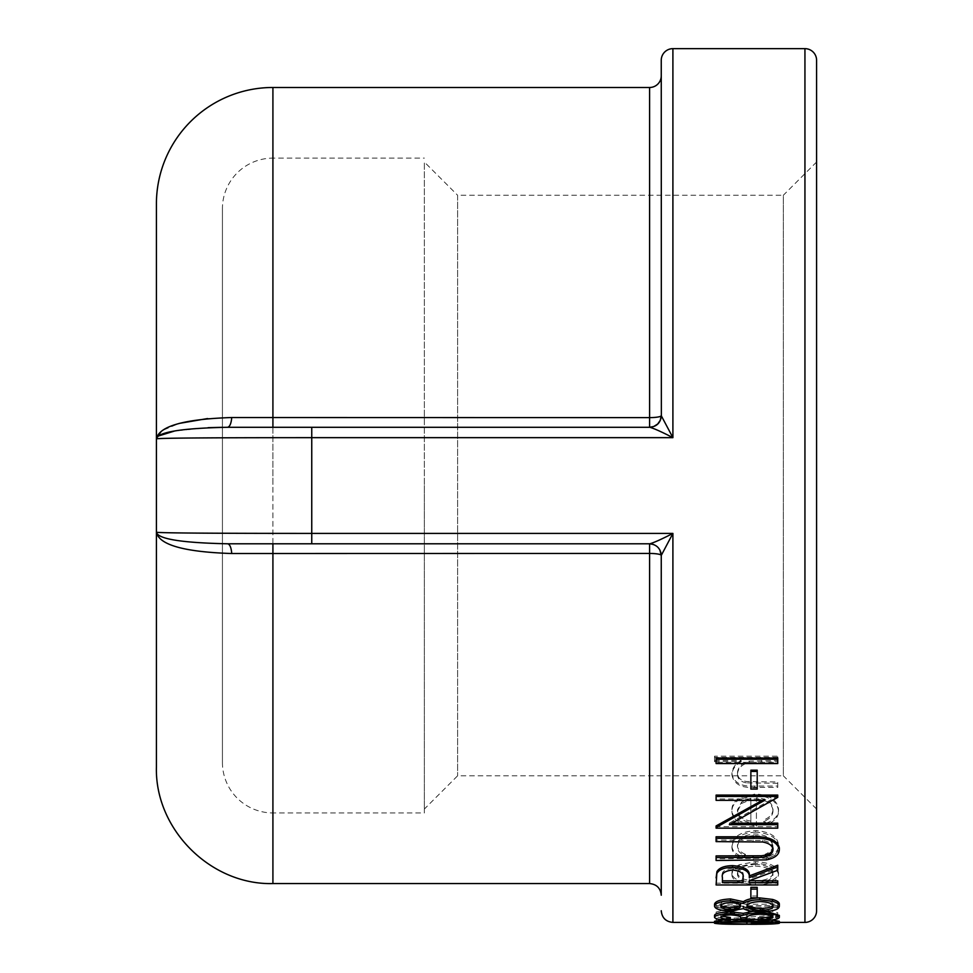 <?xml version="1.0" encoding="UTF-8"?>
<svg xmlns="http://www.w3.org/2000/svg" width="973" height="973" viewBox="0 0 973 973"><rect width="100%" height="100%" fill="white"/><g stroke="black" fill="none" stroke-linecap="round" stroke-linejoin="round"><path stroke-width="0.73" stroke-dasharray="4.87 3.65" d="M424.362 485.527L424.362 812.942L424.362 485.527M222.428 208.611L222.428 762.455L222.428 208.611A50.487 50.487 0 0 1 272.914 158.125L272.914 485.527L272.914 158.125L424.362 158.125M222.428 762.455A50.487 50.487 0 0 0 272.914 812.942L272.914 485.527L272.914 812.942L424.362 812.942M816.59 162.005L816.59 809.05L816.59 162.005L783.35 195.245L783.35 485.527L783.35 195.245L457.602 195.245L457.602 775.809L457.602 195.245L424.362 162.005L424.362 809.05L424.362 162.005M816.59 809.05L783.35 775.809L783.35 485.527L783.35 775.809L457.602 775.809L424.362 809.05M156.41 203.989L156.41 438.932L162.284 430.54L179.141 423.425M207.517 418.56L231.744 417.526L649.599 417.612L649.599 427.281A11.652 11.652 0 0 0 657.164 424.483A11.652 11.652 0 0 1 649.599 427.281L653.759 426.502L657.712 423.997L660.241 420.348L661.251 415.629L661.251 75.833M649.599 87.485L649.599 417.612A11.652 1.982 0 0 0 651.278 417.599A11.652 1.982 0 0 0 661.251 415.629A11.652 11.652 0 0 1 657.164 424.483A11.652 11.652 0 0 0 661.251 415.629L661.251 195.245L661.251 415.629L672.902 437.655C661.774 431.915 654.075 428.461 649.818 427.281C656.58 426.49 660.424 422.696 661.36 415.885M649.818 543.785C654.075 542.593 661.774 539.139 672.902 533.411L661.36 555.169C660.558 548.237 656.702 544.442 649.818 543.785L649.599 543.785A11.652 11.652 0 0 1 657.164 546.571A11.652 11.652 0 0 0 649.599 543.785L227.633 543.785L649.599 543.785L653.759 544.564L657.845 547.191A11.652 11.652 0 0 0 657.164 546.571A11.652 11.652 0 0 1 661.251 555.425A11.652 11.652 0 0 0 657.845 547.191L660.241 550.706L661.251 555.425A11.652 1.982 180 0 0 651.278 553.467A11.652 1.982 180 0 0 649.599 553.442L231.744 553.528C184.043 551.983 158.927 544.856 156.41 532.134C157.59 538.957 181.331 542.837 227.633 543.785C229.823 544.333 231.197 547.58 231.744 553.528M657.845 547.191L660.241 550.706L657.845 547.191M227.633 543.785L649.599 543.785A11.652 11.652 0 0 1 657.164 546.571A11.652 11.652 0 0 0 649.599 543.785L649.599 883.569M777.755 758.016L777.755 762.321L716.104 762.321L716.104 758.016M757.201 770.19L757.201 787.741L750.876 787.741L750.876 770.19M716.104 825.931L716.104 826.661L777.755 826.661L777.755 823.17M762.236 800.353L764.62 798.967L716.104 798.967L716.104 795.087M777.755 795.087L777.755 795.975L729.349 823.17L732.134 823.17M772.927 848.845L773.012 847.994C772.623 844.138 769.157 841.609 762.613 840.404L716.104 840.04L716.104 836.78M779.337 847.824C779.288 853.053 774.958 856.52 766.335 858.235L716.104 858.806L716.104 855.899M777.755 865.228L777.755 868.561L749.295 878.935L749.295 880.687L749.295 878.935M777.755 880.869L777.755 883.192L716.104 883.192L716.104 877.926M757.201 887.34L757.201 896.048L750.876 896.048L750.876 887.34M779.337 904.367C778.923 907.773 772.586 909.585 760.302 909.828C752.506 909.767 746.875 908.746 743.408 906.763L730.346 909.062C720.288 908.721 715.021 907.128 714.523 904.27M730.334 917.49L730.334 918.281C720.446 918.025 715.167 917.065 714.523 915.386M753.26 911.348L766.7 911.433M779.337 915.423C778.728 917.357 772.671 918.415 761.154 918.609L761.154 917.843M772.331 916.298L773.012 915.398C772.89 913.708 768.536 912.674 759.974 912.321C750.621 912.856 746.279 914.073 746.923 915.97L740.611 915.97C741.073 914.474 737.704 913.489 730.516 912.99C724.094 913.282 720.871 914.085 720.847 915.374L721.759 916.274M723.876 919.874L730.334 919.546M761.154 919.461L771.419 919.971M779.337 921.322C775.481 922.149 764.681 922.477 746.948 922.282C729.264 922.477 718.451 922.161 714.523 921.322M750.876 922.368L757.201 922.368L750.876 922.027L750.876 924.228M716.104 919.388L777.755 921.845L757.991 920.823L757.991 917.551L777.755 916.055L777.755 914.997L716.104 919.388L716.104 921.407L777.755 923.791L757.991 922.757L757.991 919.473L777.755 917.977L777.755 916.894L716.104 921.322M716.104 905.778L739.577 905.778L716.104 912.066L716.104 913.708L743.761 906.666L777.755 914.17L777.755 912.686L748.006 905.778L777.755 905.778L777.755 904.233L716.104 904.233L716.104 907.651L739.577 907.651L739.577 905.778M739.334 880.589L755.352 883.192C769.607 882.779 777.342 879.373 778.546 872.988C777.366 866.213 769.631 862.431 755.352 861.652L739.371 864.754C734.384 867.065 731.891 869.813 731.915 872.988C731.891 876.101 734.372 878.643 739.334 880.589L739.334 882.353L755.352 884.956L755.352 883.192M745.342 854.282C740.027 852.068 737.4 849.052 737.449 845.221C738.033 838.592 743.919 834.834 755.109 833.934C766.432 834.81 772.392 838.58 773.012 845.245C772.976 849.028 770.336 852.044 765.106 854.282L768.147 856.739C775.177 854.063 778.643 850.22 778.546 845.196C777.743 836.61 770.093 831.733 755.595 830.577C740.684 831.72 732.791 836.683 731.915 845.452C731.842 850.414 735.369 854.172 742.472 856.739L745.342 854.282L745.342 855.912C740.027 853.698 737.4 850.657 737.449 846.826L737.449 845.221M766.104 823.17C774.338 820.361 778.485 815.836 778.546 809.597C777.354 800.001 769.631 794.795 755.352 793.968L740.307 797.617C734.688 800.791 731.891 804.817 731.915 809.682C731.903 814.681 734.858 818.646 740.781 821.565L756.41 824.678L756.41 797.86C766.602 798.505 772.136 802.251 773.012 809.122C772.915 813.987 769.752 817.624 763.525 820.032L766.104 823.17L766.104 824.678C774.338 821.857 778.473 817.308 778.546 811.032L778.546 809.597M714.523 760.472L741.207 760.472C735.296 763.805 732.195 768.171 731.915 773.584C733.824 782.803 741.438 786.95 754.744 786.026L777.755 786.026L777.755 781.988L746.315 781.514C740.404 780.346 737.449 777.451 737.449 772.854C737.984 766.979 741.961 763.075 749.368 761.141L777.755 760.472L777.755 756.155L714.523 756.155L714.523 761.701L741.207 761.701L741.207 760.472M816.59 60.302L816.59 910.752M661.36 555.169L661.251 895.221M156.41 767.077L156.41 532.134C154.123 533.119 228.375 533.399 311.749 533.411L311.749 437.655C227.755 437.668 154.792 437.935 156.41 438.932L158.648 435.94M649.599 543.785L653.613 544.503L657.712 547.069L660.241 550.706M649.818 427.281L227.633 427.281C229.847 426.819 231.221 423.571 231.744 417.526M672.902 48.65L672.902 437.655L311.749 437.655L311.749 427.281L222.428 427.305M208.064 427.682L174.799 430.942M227.633 427.281L272.914 427.281L272.914 87.485M661.251 415.629A11.652 11.652 0 0 1 658.453 423.194A11.652 11.652 0 0 0 661.251 415.629M741.207 761.701C735.296 765.058 732.195 769.436 731.915 774.861L731.915 773.584M731.915 774.861C733.824 784.116 741.438 788.288 754.744 787.364L777.755 787.364L777.755 786.026M777.755 787.364L777.755 781.988M777.755 783.314L746.315 782.839L746.315 781.514M746.315 782.839C740.404 781.66 737.449 778.765 737.449 774.131L737.449 772.854M737.449 774.131C737.996 768.22 741.961 764.304 749.368 762.37L749.368 761.141M749.368 762.37L777.755 761.701L777.755 760.472M777.755 761.701L777.755 756.155M777.755 757.359L714.523 757.359L714.523 756.155M714.523 761.701L714.523 757.359M778.546 811.032C777.354 801.399 769.631 796.169 755.352 795.33L755.352 793.968M755.352 795.33L740.307 799.003L740.307 797.617M740.307 799.003C734.688 802.19 731.891 806.24 731.915 811.129L731.915 809.682M731.915 811.129C731.915 816.152 734.87 820.13 740.781 823.061L740.781 821.565M740.781 823.061L756.41 826.186L756.41 824.678M756.41 826.186L756.41 797.86M756.41 799.247C766.602 799.891 772.136 803.662 773.012 810.57L773.012 809.122M773.012 810.57C772.915 815.447 769.752 819.096 763.525 821.516L763.525 820.032M763.525 821.516L766.104 824.678M750.876 799.648L750.876 822.647C742.29 821.127 737.802 817.344 737.449 811.312L741.669 803.394L750.876 799.648L750.876 798.261L750.876 821.163C742.29 819.643 737.802 815.873 737.449 809.877L741.669 801.983L750.876 798.261M737.449 811.312L737.449 809.877M741.669 803.394L741.669 801.983M750.876 822.647L750.876 821.163M737.449 846.826C738.033 840.161 743.919 836.379 755.109 835.491L755.109 833.934M755.109 835.491C766.42 836.354 772.392 840.149 773.012 846.851L773.012 845.245M773.012 846.851C772.976 850.645 770.336 853.674 765.106 855.912L765.106 854.282M765.106 855.912L768.147 858.393L768.147 856.739M768.147 858.393C775.177 855.705 778.643 851.837 778.546 846.802L778.546 845.196M778.546 846.802C777.743 838.167 770.093 833.277 755.595 832.11L755.595 830.577M755.595 832.11C740.684 833.265 732.791 838.24 731.915 847.057L731.915 845.452M731.915 847.057C731.854 852.044 735.369 855.814 742.472 858.393L742.472 856.739M742.472 858.393L745.342 855.912M755.352 884.956C769.607 884.542 777.342 881.124 778.546 874.703L778.546 872.988M778.546 874.703C777.354 867.904 769.631 864.109 755.352 863.331L755.352 861.652M755.352 863.331L739.371 866.444L739.371 864.754M739.371 866.444C734.384 868.767 731.891 871.516 731.915 874.703L731.915 872.988M731.915 874.703C731.891 877.841 734.372 880.395 739.334 882.353M755.389 866.128C766.238 866.688 772.112 869.546 773.012 874.691C772.124 879.628 766.25 882.268 755.389 882.62C744.515 882.268 738.531 879.628 737.449 874.691C738.519 869.546 744.503 866.688 755.389 866.128L755.389 864.438C766.238 864.997 772.112 867.843 773.012 872.976L773.012 874.691M773.012 872.976C772.124 877.889 766.25 880.516 755.389 880.869L755.389 882.62M755.389 880.869C744.515 880.516 738.531 877.877 737.449 872.976L737.449 874.691M737.449 872.976C738.519 867.843 744.503 864.997 755.389 864.438M739.577 907.651L716.104 913.963L716.104 912.066M716.104 915.605L743.761 908.539L743.761 906.666M743.761 908.539L777.755 916.08L777.755 914.17M777.755 917.977L777.755 912.686M777.755 914.584L748.006 907.651L748.006 905.778M748.006 907.651L777.755 907.651L777.755 905.778M777.755 907.651L777.755 904.233M777.755 906.094L716.104 906.094L716.104 904.233M716.104 907.651L716.104 906.094M777.755 914.997L777.755 916.894M757.991 917.551L757.991 919.473M757.991 920.823L757.991 922.757M777.755 921.504L777.755 923.438M777.755 921.845L777.755 923.791M716.104 919.485L716.104 921.407M751.667 922.501L751.667 919.911L728.12 921.358L751.667 922.501L751.667 919.911M751.667 920.567L728.12 919.424L728.12 921.358M728.12 919.424L751.667 917.989M757.201 924.216L757.201 922.368M757.201 924.35L757.201 922.027M757.201 923.973L750.876 923.973L750.876 922.027M746.948 924.228L746.948 922.282M761.421 922.063L773.012 921.309L762.431 920.166L762.431 922.1M773.012 921.309L773.012 923.243M762.431 920.166L746.923 919.923L746.923 921.857M746.923 919.923C733.18 919.862 724.484 920.324 720.847 921.309L720.847 923.243M720.847 921.309L732.292 922.063M730.334 920.215L730.334 918.281M761.154 920.531L761.154 918.609M773.012 917.308L773.012 915.398M759.974 914.219L759.974 912.321M746.923 917.88L746.923 915.97M740.611 917.88L740.611 915.97M730.516 914.888L730.516 912.99M720.847 917.284L720.847 915.374M760.302 911.713L760.302 909.828M743.408 908.636L743.408 906.763M730.346 910.935L730.346 909.062M740.222 905.218L740.611 904.294L740.611 906.155M740.611 904.294C740.319 902.287 736.877 901.095 730.309 900.694L730.309 902.543M730.309 900.694C723.876 901.132 720.725 902.348 720.847 904.355L720.847 906.216M720.847 904.355L721.127 905.243M772.781 905.279L773.012 906.216M773.012 904.355C772.878 901.728 768.512 900.171 759.913 899.697L759.913 901.545M759.913 899.697C751.667 900.207 747.337 901.728 746.923 904.245L746.923 906.106M746.923 904.245L747.215 905.182M757.201 897.872L757.201 896.048M750.876 897.872L750.876 896.048M777.755 870.263L777.755 868.561M749.295 882.62L749.295 880.869M777.755 884.956L777.755 883.192M716.104 884.956L716.104 883.192M743.044 876.953L743.068 875.919C744.15 871.759 740.66 869.217 732.584 868.305L732.584 870.008M732.584 868.305C724.666 869.242 721.285 871.735 722.428 875.809L722.428 877.549M722.428 880.869L722.428 882.62M773.012 849.611L773.012 847.994M762.613 841.986L762.613 840.404M716.104 841.621L716.104 840.04M766.335 859.889L766.335 858.235M716.104 860.473L716.104 858.806M716.104 828.169L716.104 826.661M764.62 800.353L764.62 798.967M716.104 800.353L716.104 798.967M777.755 797.349L777.755 795.975M729.349 824.678L729.349 823.17M777.755 828.169L777.755 826.661M757.201 789.091L757.201 787.741M750.876 789.091L750.876 787.741M777.755 763.55L777.755 762.321M716.104 763.55L716.104 762.321M272.914 543.785L272.914 883.569M804.939 922.404L804.939 48.65M311.749 543.773L311.749 533.411L672.902 533.411L672.902 922.404M754.744 787.364L754.744 786.026M756.556 783.314L756.556 781.988M761.47 761.701L761.47 760.472M753.041 841.621L753.041 840.04M753.333 860.473L753.333 858.806M714.523 922.404L750.876 922.404M757.201 922.404L779.337 922.404M660.241 420.348L657.712 423.997M653.759 426.502L649.599 427.281"/><path stroke-width="1.46" d="M804.939 922.404A11.652 11.652 0 0 0 816.59 910.752L816.59 60.302A11.652 11.652 0 0 0 804.939 48.65L804.939 922.404L779.337 922.404M272.914 543.785L272.914 883.569C210.667 885.175 154.804 829.324 156.41 767.077L156.41 203.989A116.505 116.505 0 0 1 272.914 87.485L649.599 87.485L649.599 417.612L231.744 417.526C184.043 419.071 158.927 426.21 156.41 438.932L156.41 532.134C158.927 544.856 184.043 551.983 231.744 553.528L649.599 553.442L649.599 543.785L653.625 544.503L649.599 543.785A11.652 11.652 0 0 1 649.623 543.785M179.141 423.425L207.517 418.56M649.599 427.281L653.759 426.502L649.599 427.281L649.599 417.612A11.652 1.982 0 0 0 651.278 417.599A11.652 1.982 0 0 0 661.251 415.629L660.241 420.348L657.712 423.997L660.241 420.348M272.914 87.485L272.914 427.281L311.749 427.281L227.633 427.281C181.331 428.217 157.59 432.109 156.41 438.932C154.792 437.935 227.755 437.668 311.749 437.655L672.902 437.655L661.36 415.885C660.558 422.817 656.702 426.624 649.818 427.281C654.075 428.473 661.774 431.927 672.902 437.655L672.902 48.65A11.652 11.652 0 0 0 661.251 60.302L661.251 75.833A11.652 11.652 0 0 1 649.599 87.485M651.278 553.467A11.652 1.982 180 0 1 661.251 555.425L661.251 895.221C660.558 888.154 656.678 884.262 649.599 883.569L649.599 553.442A11.652 1.982 180 0 1 651.278 553.467M659.828 549.867L661.251 555.425L672.902 533.411C661.774 539.139 654.075 542.593 649.818 543.785C656.58 544.576 660.424 548.371 661.36 555.169M716.104 758.016L777.755 758.016L777.755 763.55L716.104 763.55L716.104 758.016M750.876 770.19L757.201 770.19L757.201 789.091L750.876 789.091L750.876 770.19M716.104 827.439L764.62 800.353L716.104 800.353L716.104 796.461L777.755 796.461L777.755 797.349L729.349 824.678L777.755 824.678L777.755 828.169L716.104 828.169L716.104 825.931L762.236 800.353M716.104 796.461L716.104 795.087L777.755 795.087L777.755 796.461M732.134 823.17L777.755 823.17L777.755 824.678M761.239 855.778L761.239 857.42L716.104 857.554L716.104 855.899L761.239 855.778C768.779 854.987 772.708 852.397 773.012 847.994M761.239 857.42C768.779 856.629 772.696 854.026 773.012 849.611C772.623 845.732 769.157 843.19 762.613 841.986L716.104 841.621L716.104 836.78L753.333 836.78C768.354 836.184 777.013 839.869 779.337 847.824L779.337 849.441C779.288 854.695 774.946 858.174 766.335 859.889L716.104 860.473L716.104 857.554M716.104 877.926L716.943 871.589C719.169 867.807 724.386 865.824 732.596 865.617C744.515 866.566 750.086 869.996 749.295 875.907L777.755 865.228L777.755 870.263L749.295 880.687L777.755 880.869L777.755 884.956L716.104 884.956L716.943 871.589M750.876 887.34L757.201 887.34L757.201 897.872L750.876 897.872L750.876 887.34M759.791 897.909L772.562 899.429C777.281 900.828 779.543 902.482 779.337 904.367L779.337 906.228C778.935 909.646 772.586 911.47 760.302 911.713C752.506 911.652 746.875 910.631 743.408 908.636L730.346 910.935C720.3 910.606 715.021 909.001 714.523 906.131L714.523 904.27C715.179 901.229 720.506 899.453 730.516 898.943L743.408 901.691C746.656 899.38 752.117 898.115 759.791 897.909L759.791 899.745L772.562 901.266L772.562 899.429M714.523 917.296C715.058 915.301 720.397 914.109 730.541 913.708L743.226 915.228L748.48 913.817L759.439 913.002C771.966 913.44 778.595 914.888 779.337 917.332C778.716 919.266 772.659 920.336 761.154 920.531L761.154 919.765L769.679 919.035L773.012 917.308C772.89 915.605 768.548 914.584 759.974 914.219C750.621 914.766 746.279 915.982 746.923 917.88L740.611 917.88C741.073 916.384 737.704 915.386 730.516 914.888C724.082 915.192 720.859 915.994 720.847 917.284C721.054 918.39 724.216 919.096 730.334 919.412L730.334 920.215C720.458 919.947 715.191 918.986 714.523 917.296L714.523 915.386C715.058 913.404 720.397 912.212 730.541 911.81L743.226 913.331L753.26 911.348M766.7 911.433L779.337 915.423L779.337 917.332M761.154 919.765L761.154 917.843L769.679 917.113L773.012 915.398M721.759 916.274L730.334 917.49L730.334 919.412M714.523 923.255C718.463 921.881 729.276 921.2 746.948 921.224C764.571 921.2 775.359 921.881 779.337 923.255C775.42 924.095 764.62 924.423 746.948 924.228C729.251 924.423 718.451 924.095 714.523 923.255L714.523 921.322L723.876 919.874M730.334 919.546L761.154 919.461M771.419 919.971L779.337 921.322L779.337 923.255M649.818 427.281L311.749 427.281L311.749 533.411C227.755 533.386 154.792 533.119 156.41 532.134C157.59 538.957 181.331 542.837 227.633 543.785C229.847 544.235 231.221 547.495 231.744 553.528M649.818 543.785L311.749 543.785L311.749 533.411L672.902 533.411L672.902 922.404L714.523 922.404M227.633 543.785L311.749 543.785M222.428 427.305L208.064 427.682M174.799 430.942L158.648 435.94M661.251 60.302L661.36 415.885M227.633 427.281C229.823 426.721 231.197 423.474 231.744 417.526M653.759 426.502L657.712 423.997M658.453 423.194A11.652 11.652 0 0 1 657.164 424.483A11.652 11.652 0 0 0 658.453 423.194M757.201 924.216L750.876 924.228M757.201 924.314L750.876 924.314M746.948 921.224L746.948 919.303M773.012 923.243L746.923 921.857C733.204 921.796 724.508 922.258 720.847 923.243L746.923 924.058L773.012 923.243M732.292 922.063L761.421 922.063M730.541 913.708L730.541 911.81M743.226 915.228L743.226 913.331M748.48 913.817L748.48 911.92M759.439 913.002L759.439 911.105M769.679 919.035L769.679 917.113M772.562 901.266C777.281 902.676 779.531 904.331 779.337 906.228M714.523 906.131C715.179 903.078 720.506 901.29 730.516 900.779L730.516 898.943M730.516 900.779L743.408 903.54L743.408 901.691M743.408 903.54C746.656 901.217 752.117 899.952 759.791 899.745M760.485 910.351C768.84 910.047 773.012 908.673 773.012 906.216C772.866 903.576 768.5 902.02 759.913 901.545C751.667 902.044 747.337 903.564 746.923 906.106C747.288 908.636 751.813 910.047 760.485 910.351L760.485 908.466C768.84 908.174 773.012 906.8 773.012 904.355M730.431 909.548C736.902 909.22 740.295 908.089 740.611 906.155C740.307 904.148 736.877 902.944 730.309 902.543C723.876 902.98 720.725 904.197 720.847 906.216C720.859 908.125 724.058 909.244 730.431 909.548L730.431 907.663C736.902 907.347 740.295 906.216 740.611 904.294M720.847 904.355C720.859 906.264 724.058 907.371 730.431 907.663M746.923 904.245C747.288 906.775 751.813 908.174 760.485 908.466M750.876 889.115L757.201 889.115M716.943 873.304C719.156 869.509 724.374 867.515 732.596 867.308L732.596 865.617M732.596 867.308C744.515 868.257 750.086 871.711 749.295 877.646L749.295 875.907M749.295 877.646L777.755 866.907M749.295 880.687L749.295 882.62L777.755 882.62M742.971 882.62L743.068 877.658C744.15 873.474 740.66 870.92 732.584 870.008C724.666 870.944 721.285 873.45 722.428 877.549L722.428 882.62L742.971 882.62L743.068 875.931M722.428 877.549L722.428 880.869L742.971 880.869M716.104 838.337L753.333 838.337C768.354 837.741 777.013 841.438 779.337 849.441M750.876 771.455L757.201 771.455M716.104 759.22L777.755 759.22M746.923 922.124L746.923 924.058M753.041 857.554L753.041 855.899M753.333 838.337L753.333 836.78M672.902 48.65L804.939 48.65M272.914 883.569L649.599 883.569M672.902 922.404C665.824 921.723 661.944 917.831 661.251 910.752"/></g></svg>
